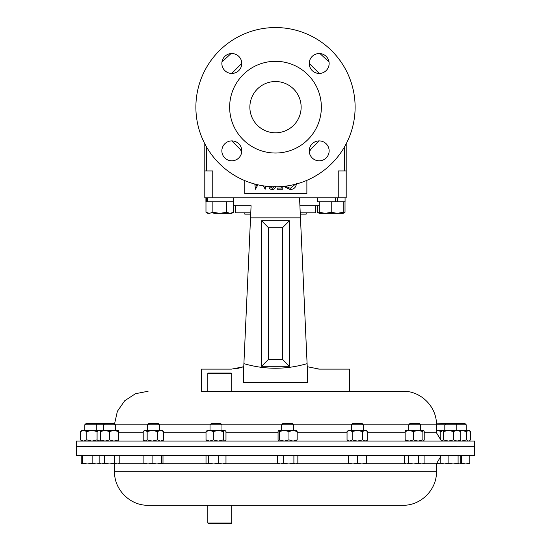 <?xml version="1.0" encoding="UTF-8"?>
<svg xmlns="http://www.w3.org/2000/svg" width="551" height="551" viewBox="0 0 551 551"><rect width="100%" height="100%" fill="white"/><g stroke="black" fill="none" stroke-linecap="round" stroke-linejoin="round"><path stroke-width="0.83" d="M301.135 107.169A25.635 25.635 0 0 0 275.5 81.527A25.635 25.635 0 0 0 249.865 107.169A25.635 25.635 0 0 0 275.5 132.805A25.635 25.635 0 0 0 301.135 107.169M329.14 150.857A9.952 9.952 0 0 0 319.187 140.904A9.952 9.952 0 0 0 309.235 150.857A9.952 9.952 0 0 0 319.187 160.809A9.952 9.952 0 0 0 329.14 150.857M241.765 150.857A9.952 9.952 0 0 0 231.813 140.904A9.952 9.952 0 0 0 221.86 150.857A9.952 9.952 0 0 0 231.813 160.809A9.952 9.952 0 0 0 241.765 150.857M241.765 63.482A9.952 9.952 0 0 0 231.813 53.53A9.952 9.952 0 0 0 221.86 63.482A9.952 9.952 0 0 0 231.813 73.435A9.952 9.952 0 0 0 241.765 63.482M329.14 63.482A9.952 9.952 0 0 0 319.187 53.53A9.952 9.952 0 0 0 309.235 63.482A9.952 9.952 0 0 0 319.187 73.435A9.952 9.952 0 0 0 329.14 63.482M207.823 373.537L208.306 373.055L231.234 373.055L231.709 373.537L207.823 373.537L207.823 391.244L201.452 391.244L201.452 369.108L231.716 369.108L243.762 366.704L243.9 363.639L243.652 369.108L243.9 363.639C264.838 369.769 285.907 369.769 307.1 363.639L307.348 369.108L307.1 363.639L307.238 366.704L319.284 369.108L349.548 369.108L349.548 391.244L402.891 391.244L201.452 391.244M244.802 212.817L244.802 214.139L250.712 214.139M300.453 217.679L300.288 214.139L306.198 214.139L306.198 212.817M231.709 373.537L231.709 391.244L349.548 391.244M243.652 369.108L243.652 382.58L307.348 382.58L243.652 382.525M241.765 150.898L231.771 140.904M319.229 140.904L309.235 150.898M355.12 107.169A79.619 79.619 0 0 1 275.5 186.782A79.619 79.619 0 0 1 195.88 107.169A79.619 79.619 0 0 1 275.5 27.55A79.619 79.619 0 0 1 355.12 107.169M321.357 107.169A45.857 45.857 0 0 1 275.5 153.026A45.857 45.857 0 0 1 229.643 107.169A45.857 45.857 0 0 1 275.5 61.306A45.857 45.857 0 0 1 321.357 107.169M309.276 151.745L310.874 149.259M474.542 446.475L474.542 441.082L76.458 441.082L76.458 446.475L456.758 446.634M317.397 197.775L317.397 201.756L345.071 201.756L345.071 197.775L345.071 201.756M337.508 197.775L337.508 201.756M335.497 197.775L335.497 201.756M206.708 170.927L212.762 170.927L212.762 197.775L204.8 197.775L204.8 143.777L204.8 170.927L206.708 170.927L206.708 147.255M344.292 170.927L346.2 170.927L346.2 143.777L346.2 197.775L338.238 197.775L338.238 170.927L344.292 170.927L344.292 147.255M309.235 63.434L319.229 73.435M231.771 73.435L241.765 63.434M240.126 149.259L241.724 151.745M244.754 180.611L244.754 193.635L306.873 193.635L306.873 180.342M338.238 197.775L212.762 197.775M299.909 205.737L319.291 205.737M233.555 205.737L251.091 205.737L250.547 217.679M307.1 363.639L299.586 198.656M300.46 217.838L250.54 217.838L251.091 205.737M250.54 217.838L243.9 363.639M289.399 220.813L289.399 366.291L261.601 366.291L261.601 220.813L289.399 220.813L282.505 227.708L268.495 227.708L268.495 359.397L282.505 359.397L282.505 227.708M236.028 368.743L237.612 368.454M237.681 368.44L243.762 366.704M315.95 368.888L319.284 369.108M307.348 369.108L307.348 382.58M289.399 366.291L282.505 359.397M261.601 366.291L268.495 359.397M261.601 220.813L268.495 227.708M319.291 213.347L337.205 213.347L331.234 212.28L325.262 213.347L319.291 212.28L319.291 213.347L317.445 212.28L319.291 213.099M343.177 213.347L337.205 213.347L343.177 212.28L343.177 213.347L345.022 212.28L343.177 213.099M319.291 201.756L319.291 212.28M343.177 201.756L343.177 212.28M331.234 201.756L331.234 212.28M343.321 213.058L345.022 212.28L345.022 201.756M317.445 205.737L317.445 212.28M212.872 201.756L212.872 212.28L219.766 213.347L230.104 213.347L226.661 212.28L219.766 213.347L213.795 213.347M207.431 197.775L207.431 201.756L206.597 201.756L206.597 197.775M207.431 201.756L233.603 201.756L233.603 197.775M205.929 201.756L205.929 197.775L205.929 201.756L206.597 201.756M230.104 213.347L231.709 213.347L233.555 212.28L230.104 213.347M205.978 212.28L207.823 213.347L209.421 213.347L205.978 212.28L205.978 201.756M212.872 212.28L209.421 213.347M231.847 213.058L233.555 212.28L233.555 201.756M226.661 201.756L226.661 212.28M255.871 184.33L256.098 186.018L256.821 184.564M257.861 184.805L255.485 189.255L254.789 184.041M265.706 186.183L265.155 189.255L263.447 185.866M269.935 186.589L272.228 188.366L274.522 186.569M275.555 186.582C275.245 188.47 274.123 189.454 272.173 189.551C270.252 189.427 269.157 188.428 268.895 186.555L268.895 186.513M282.808 186.452L282.808 189.255L277.181 189.255L277.181 188.07L281.768 188.07L281.768 186.534M296.424 183.545C296.059 187.292 293.986 189.289 290.212 189.551L285.177 187.133L286.079 186.438L290.274 188.366L295.322 184.275M315.262 205.737L315.262 212.817L315.262 205.737M250.767 212.817L235.69 212.817L235.69 205.737M315.262 212.817L300.233 212.817M231.709 522.975L231.234 523.45L208.306 523.45L207.823 522.975L231.709 522.975L231.709 505.267L211.894 505.267M96.983 446.744L76.458 446.744L76.458 455.422L474.542 455.422L474.542 446.744L96.983 446.744M210.027 424.766L211.212 423.581L220.786 423.581L221.97 424.766L210.027 424.766L210.027 430.352M103.595 423.581L104.697 423.581L103.505 424.766L115.448 424.766L114.264 423.581L86.004 423.581L84.813 424.766L84.813 430.352M454.169 423.581L464.996 423.581L466.187 424.766L436.454 424.766M456.758 430.352L456.758 424.766L455.574 423.581L436.44 423.871M147.475 424.766L148.66 423.581L158.233 423.581L159.418 424.766L147.475 424.766L147.475 430.352M420.193 424.766L409.159 424.766M413.326 439.891L418.099 441.082L422.872 439.891L422.872 431.543L418.099 430.352L409.228 430.352L413.326 431.543L413.326 439.891L409.228 441.082L405.13 439.891L405.722 441.082M419.097 423.581L410.254 423.581M103.505 430.352L103.505 424.766L84.813 424.766M293.125 424.766L282.091 424.766M278.579 430.414L279.412 431.543L284.185 430.352L278.737 430.352L278.062 431.543L278.062 439.891L278.737 441.082L279.412 439.891L284.185 441.082L288.958 439.891L288.958 431.543L284.185 430.352L296.555 430.352L297.154 431.543L297.154 439.891L296.555 441.082M292.03 423.581L283.186 423.581M351.4 424.766L352.585 423.581L362.159 423.581L363.343 424.766L351.4 424.766L351.4 430.352M363.343 424.766L363.343 430.352M207.823 522.975L207.823 505.267L148.109 505.267L402.891 505.267C420.826 505.728 436.915 489.632 436.454 471.697L436.454 463.735L440.807 456.428M359.493 505.267L231.709 505.267M348.425 463.963L361.849 463.963L357.372 463.164L352.895 463.963L348.425 463.164L348.425 463.963M366.319 463.963L361.849 463.963L366.319 463.164L366.319 463.963M348.425 455.422L348.425 463.164M366.319 455.422L366.319 463.164M357.372 455.422L357.372 463.164M436.454 463.963L441.523 463.963L436.351 463.164M117.232 463.963L118.431 463.963L119.815 463.164L117.232 463.963L114.649 463.164L109.477 463.963L117.232 463.963M104.311 455.422L104.311 463.164L109.477 463.963L101.728 463.963L99.146 463.164L99.146 455.422M99.586 463.412L96.232 463.963L92.134 463.164L87.361 463.963L101.728 463.963L104.311 463.164M118.534 463.742L119.815 463.164L119.815 455.422M114.649 455.422L114.649 463.164M460.767 455.422L460.767 463.164L459.431 463.963L458.095 463.164L453.101 463.963L448.115 463.164L444.457 463.963L440.807 463.164L441.84 463.963L469.163 463.963M469.087 463.963L469.762 463.164L465.664 463.963L461.566 463.164L460.457 463.474M461.566 455.422L461.566 463.164M469.762 455.422L469.762 463.164M279.336 463.963L288.772 463.963L283.655 463.164L280.507 463.963L277.36 463.164L278.654 463.963M295.873 463.963L297.85 463.164L295.873 463.963L288.772 463.963L293.897 463.164L295.873 463.963M277.36 455.422L277.36 463.164M297.85 455.422L297.85 463.164M293.897 455.422L293.897 463.164M283.655 455.422L283.655 463.164M82.588 455.422L82.588 463.164L87.361 463.963L81.762 463.914L81.238 463.164L81.238 455.422M82.588 463.164L81.913 463.963M99.655 463.963L100.33 463.164M92.134 455.422L92.134 463.164M406.404 463.963L421.77 463.963L418.629 463.164L413.505 463.963L408.381 463.164L406.404 463.963L404.427 463.164L406.404 463.963M422.941 463.963L421.77 463.963L424.917 463.164L423.623 463.963M408.381 455.422L408.381 463.164M404.427 455.422L404.427 463.164M424.917 455.422L424.917 463.164M418.629 455.422L418.629 463.164M162.318 463.963L161.65 463.164L156.87 463.963L162.318 463.963L162.993 463.164L162.993 455.422M156.87 463.963L147.999 463.963L143.901 463.164L144.5 463.963L147.999 463.963L152.097 463.164L156.87 463.963M161.65 455.422L161.65 463.164M152.097 455.422L152.097 463.164M143.901 455.422L143.901 463.164M448.115 455.422L448.115 463.164M440.807 455.422L440.807 463.164M458.095 455.422L458.095 463.164M207.052 463.963L213.685 463.963L208.691 463.164L207.052 463.963M224.643 463.963L225.979 463.164L222.328 463.963L224.946 463.963M222.328 463.963L213.685 463.963L218.671 463.164L222.328 463.963M207.355 463.963L206.019 463.164L206.019 455.422M225.979 455.422L225.979 463.164M218.671 455.422L218.671 463.164M208.691 455.422L208.691 463.164M347.04 431.543L349.623 430.352L348.425 430.352L347.04 431.543L347.04 439.891L349.623 441.082L352.206 439.891L357.372 441.082L362.537 439.891L362.537 431.543L357.372 430.352L348.301 430.682M349.623 430.352L352.206 431.543L357.372 430.352L366.319 430.352L367.703 431.543L367.703 439.891L366.443 440.752M349.623 441.082L348.301 440.752M352.206 431.543L352.206 439.891M362.537 439.891L365.12 441.082L367.703 439.891L366.319 441.082M362.537 431.543L365.12 430.352L367.703 431.543L366.443 430.682M441.523 431.543L437.046 430.352L448.473 430.352L453.459 431.543L453.459 439.891L448.473 441.082L443.479 439.891L442.143 441.082L440.807 439.891L440.807 431.543L442.143 430.352L443.479 431.543L443.479 439.891M100.53 441.082L100.53 430.352L118.431 430.352L118.431 441.082M100.53 439.891L105.007 441.082L109.477 439.891L113.954 441.082L118.431 439.891M100.53 431.543L105.007 430.352L109.477 431.543L109.477 439.891M109.477 431.543L113.954 430.352L118.431 431.543M469.163 441.082L470.458 439.891L470.458 431.543L468.481 430.352L461.38 430.352L466.504 431.543L466.504 439.891L461.38 441.082L459.865 440.972M467.317 430.352L469.163 430.352L469.9 430.985M459.865 430.462L461.38 430.352M469.9 440.449L468.481 441.082L466.504 439.891M468.481 430.352L466.504 431.543M279.412 431.543L279.412 439.891M288.958 439.891L293.056 441.082L297.154 439.891M288.958 431.543L293.056 430.352L297.154 431.543M82.519 430.352L100.53 430.352M81.837 441.082L80.542 439.891L80.542 431.543L83.683 430.352L86.831 431.543L91.955 430.352L97.079 431.543L99.056 430.352L97.885 430.352M80.542 431.543L81.837 430.352M80.542 439.891L83.683 441.082L86.831 439.891L91.955 441.082L97.079 439.891L99.056 441.082L100.53 440.394M86.831 431.543L86.831 439.891M97.079 431.543L97.079 439.891M99.056 430.352L100.53 431.04M413.326 431.543L418.099 430.352L423.698 430.414L424.222 431.543L424.222 439.891L423.623 441.082M405.722 430.352L409.228 430.352L405.13 431.543L405.13 439.891M405.798 430.352L405.13 431.543M422.872 439.891L423.547 441.082M422.872 431.543L423.547 430.352M147.158 439.891L147.158 431.543L145.182 430.352L144.5 430.352L143.205 431.543L143.205 439.891L143.763 440.449L145.182 441.082L147.158 439.891L152.283 441.082L157.4 439.891L160.548 441.082L163.695 439.891L162.4 441.082M147.158 431.543L152.283 430.352L146.346 430.352M157.4 439.891L157.4 431.543L152.283 430.352L162.4 430.352L163.695 431.543L163.695 439.891M145.182 430.352L143.763 430.985M157.4 431.543L160.548 430.352L163.695 431.543M453.459 439.891L457.116 441.082L460.767 439.891L460.767 431.543L457.116 430.352L448.473 430.352L443.479 431.543M453.459 431.543L457.116 430.352L459.734 430.352L460.767 431.543M460.767 439.891L459.734 441.082M99.993 440.862L100.53 440.731M99.993 430.572L100.53 430.703M207.052 441.082L206.019 439.891L209.669 441.082L213.327 439.891L213.327 431.543L209.669 430.352L207.052 430.352M207.355 430.352L206.019 431.543L209.669 430.352L224.946 430.352L225.979 431.543L225.979 439.891L224.946 441.082M206.019 431.543L206.019 439.891M213.327 439.891L218.313 441.082L223.307 439.891L224.643 441.082M213.327 431.543L218.313 430.352L223.307 431.543L223.307 439.891M223.307 431.543L224.643 430.352M309.269 151.663L309.931 150.203M420.647 424.807L436.454 424.807L436.454 432.769L424.222 432.769M405.13 432.769L367.703 432.769M347.04 432.769L297.154 432.769M278.062 432.769L225.979 432.769M281.637 424.807L221.97 424.807M210.027 424.807L159.418 424.807M147.475 424.807L115.448 424.807M206.019 432.769L163.695 432.769M143.205 432.769L118.431 432.769M408.704 424.807L363.343 424.807M351.4 424.807L293.58 424.807M118.816 463.735L144.231 463.735M162.669 463.735L206.666 463.735M148.109 505.267C130.181 505.728 114.085 489.639 114.546 471.697L436.454 471.697M225.331 463.735L278.269 463.735M296.941 463.735L348.425 463.735M366.319 463.735L405.336 463.735M424.008 463.735L436.454 463.735M221.97 62.001L231.014 53.557M319.986 53.557L329.03 62.001M436.454 432.769L440.986 440.173M114.56 423.871L117.377 411.315L124.712 400.742L135.484 393.71L148.109 391.244M103.505 446.716L96.756 446.744M84.813 446.744L76.458 446.475M443.755 446.744L444.815 446.737M436.454 424.807C436.915 406.872 420.826 390.783 402.891 391.244M419.456 423.581L420.647 424.766L420.647 430.352M282.821 423.581L281.637 424.766L281.637 430.352M466.187 424.766L466.187 430.352M114.546 471.697L114.546 463.963M100.53 463.963L99.146 463.164M348.425 441.082L347.04 439.891M115.448 424.766L115.448 430.352M292.395 423.581L293.58 424.766L293.58 430.352M99.738 430.352L100.475 430.985M99.738 441.082L100.475 440.449M95.571 423.581L96.756 424.766L96.756 430.352M409.889 423.581L408.704 424.766L408.704 430.352M144.5 441.082L143.763 440.449M159.418 424.766L159.418 430.352M446 423.581L444.815 424.766L444.815 430.352M221.97 424.766L221.97 430.352"/></g></svg>
